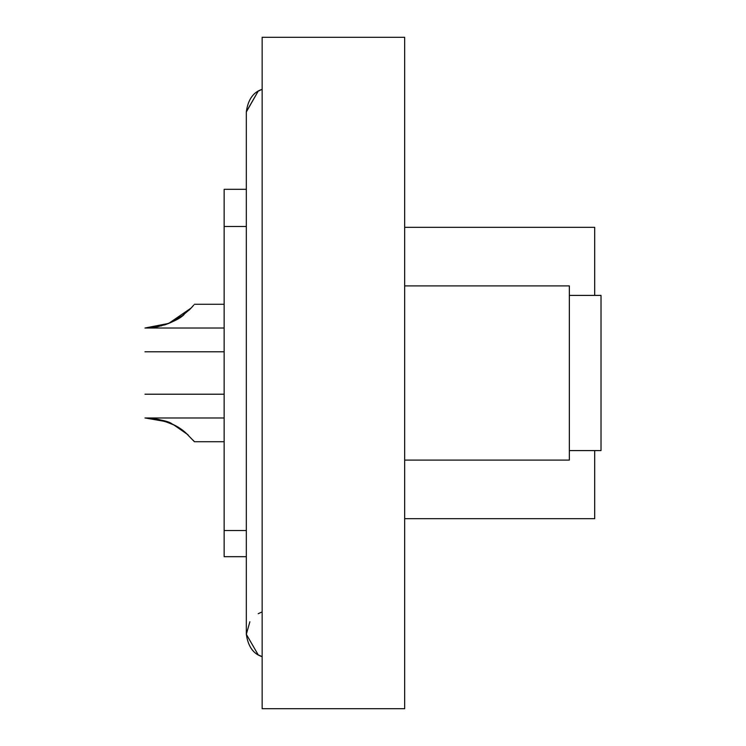 <?xml version="1.0" encoding="UTF-8"?>
<svg xmlns="http://www.w3.org/2000/svg" width="746" height="746" viewBox="0 0 746 746"><rect width="100%" height="100%" fill="white"/><g stroke="black" fill="none" stroke-linecap="round" stroke-linejoin="round"><path stroke-width="1.12" d="M594.693 227.316L594.693 295.407L594.693 227.316L404.668 227.316L594.693 227.316M594.693 450.593L594.693 518.684L594.693 450.593M404.668 518.684L594.693 518.684L404.668 518.684M601.024 325.498L601.024 450.593L601.024 295.407L569.357 295.407L601.024 295.407M569.357 450.593L601.024 450.593L569.357 450.593M569.357 295.407L569.357 460.095L569.357 285.905L404.668 285.905L569.357 285.905M404.668 460.095L569.357 460.095L404.668 460.095M162.013 420.296L173.715 424.866L187.675 434.526M187.516 434.386L188.188 435.002L187.516 434.386M172.643 424.334L172.494 424.26C169.659 421.471 160.493 419.373 144.976 417.974C144.976 387.342 144.976 387.342 144.976 417.974C144.976 387.342 144.976 387.342 144.976 417.974L224.154 417.974L144.976 417.974C144.976 387.342 144.976 387.342 144.976 417.974C162.675 419.121 176.308 424.11 185.885 432.95L194.426 441.725L185.819 432.904M172.429 424.232L163.402 420.707M163.533 420.753L172.522 424.269M150.552 418.217L165.435 421.369L174.098 425.061L169.622 422.963M174.107 425.071L163.486 420.735M167.346 422.04L149.545 418.133L167.346 422.04M145.284 417.974L158.311 419.383M172.54 424.278L173.715 424.866M166.405 421.695L145.228 417.974M154.804 418.739L159.868 419.746M169.277 422.814L154.72 418.73M193.251 440.299L194.426 441.725L224.154 441.725M190.081 309.152L181.166 316.677L168.717 323.41L144.976 328.026C144.976 358.658 144.976 358.658 144.976 328.026C144.976 358.658 144.976 358.658 144.976 328.026L157.714 326.739C171.03 323.027 179.851 318.934 184.159 314.458M165.705 324.547L150.58 327.783L165.705 324.547M164.521 324.939L172.307 321.824L164.484 324.948L168.288 323.587L145.181 328.026M172.848 321.563L176.28 319.754M170.526 322.645L172.662 321.657M171.515 322.197L169.398 323.13M176.494 319.633L168.941 323.316L183.087 315.278M172.559 321.712L164.484 324.948M189.95 309.292L193.727 305.123M191.069 308.126L189.055 310.159M145.125 328.026L161.742 325.778M153.807 327.41L165.37 324.659M178.303 318.551L178.975 318.132M144.976 328.026L224.154 328.026L144.976 328.026C144.976 358.658 144.976 358.658 144.976 328.026M190.202 309.03L192.664 306.382M191.228 307.967L168.717 323.41M224.154 226.486L224.154 530.518L246.32 530.518L224.154 530.518L224.154 226.486L246.32 226.486L224.154 226.486L224.154 189.316L224.154 226.486M246.32 189.316L224.154 189.316L246.32 189.316L246.32 111.723L258.2 91.152L262.154 89.334L258.2 91.152L246.32 111.965M246.32 556.684L224.154 556.684L224.154 530.518L224.154 556.684L246.32 556.684L246.32 634.277L258.2 654.848L262.154 656.667C253.36 653.934 248.082 646.474 246.32 634.277L249.882 621.772M258.2 613.706L262.154 611.879M262.154 214.652C242.142 214.652 242.142 214.652 262.154 214.652C242.142 214.652 242.142 214.652 262.154 214.652M262.154 531.348C242.142 531.348 242.142 531.348 262.154 531.348C242.142 531.348 242.142 531.348 262.154 531.348M404.668 708.7L262.154 708.7L404.668 708.7L404.668 37.3L262.154 37.3L262.154 708.7L262.154 37.3L404.668 37.3L404.668 708.7M224.154 394.214L144.976 394.214M224.154 304.275L194.426 304.275M144.976 351.786L224.154 351.786M246.32 111.723C248.082 99.526 253.36 92.066 262.154 89.334C253.36 92.066 248.082 99.526 246.32 111.723L246.32 634.277"/></g></svg>
